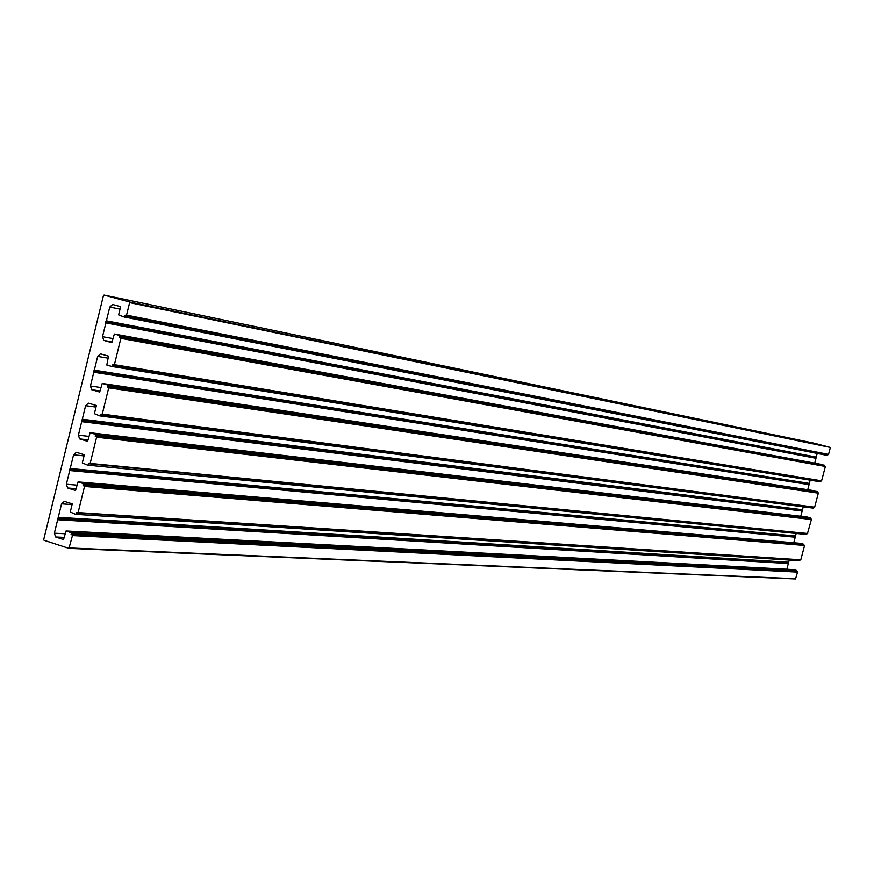 <?xml version="1.0" encoding="UTF-8"?>
<svg xmlns="http://www.w3.org/2000/svg" width="874" height="874" viewBox="0 0 874 874"><rect width="100%" height="100%" fill="white"/><g stroke="black" fill="none" stroke-linecap="round" stroke-linejoin="round"><path stroke-width="1.31" d="M814.623 443.304L104.061 295.062L814.623 443.304L830.082 447.39L129.636 302.623L129.297 301.934L830.082 447.39M120.033 309.112L109.774 307.047L112.593 304.458L120.634 306.665L118.624 314.88L124.021 316.967L124.884 315.285L126.555 315.143L828.541 454.425L830.289 447.761M828.541 454.425L126.009 315.59L828.202 454.655M827.503 454.524L826.979 455.365L124.032 316.967M817.266 453.453L815.934 457.681L105.798 321.774L105.863 322.899L815.977 458.282L815.934 457.681M815.977 458.282L105.863 322.899M814.721 463.165L815.966 458.391M114.407 334.021L821.32 464.378L114.374 334.01L111.806 342.663L103.788 340.401L102.509 336.687L105.841 323.096M108.005 358.154L97.67 356.417L100.488 353.861L108.496 356.144L106.814 365.037L111.883 366.479L112.735 364.808L114.407 364.677L120.863 338.347L119.465 337.353L119.443 335.419L821.32 464.378M824.39 465.197L119.771 336.119M120.536 337.659L825.078 466.41L824.597 465.58M825.078 466.41L120.863 338.347M114.407 364.677L821.593 480.82L825.285 466.792M821.593 480.82L113.893 365.124M820.555 480.929L820.074 481.76L111.916 366.479M810.253 480.154L809.007 484.021L93.715 371.111L93.769 372.237L809.051 484.622L809.007 484.021M809.051 484.622L93.769 372.237M807.729 489.735L809.051 484.731M814.317 490.729L102.236 383.424L99.691 392.055L91.704 389.717L90.426 385.991L93.747 372.433M108.387 387.138L818.337 493.165L108.715 387.838L107.327 386.821L107.294 384.899L814.382 490.74M817.441 491.57L107.633 385.587M818.13 492.783L817.649 491.953M818.337 493.165L814.655 507.182L102.269 414.101L100.608 414.21L99.778 415.882L94.392 413.686L96.391 405.503L88.405 403.154L85.608 405.678L81.697 421.65L802.135 511.028L802.092 510.318L81.653 420.339M101.799 414.538L814.655 507.182M813.607 507.313L813.465 507.881L100.302 415.445M99.833 415.882L813.465 507.881M803.239 506.822L802.474 509.728L82.287 419.214M82.211 419.4L802.474 509.728M800.748 516.272L802.135 511.028M811.203 519.134L96.271 436.497L96.599 437.197L811.4 519.506L810.515 517.911L807.368 517.058M811.4 519.506L807.412 533.73L89.727 463.843M806.669 533.664L806.232 534.429L87.771 465.165M796.236 533.468L795.187 536.592L69.625 469.436L69.68 470.551L795.231 537.193L795.187 536.592M795.231 537.193L69.68 470.551M793.778 542.776L795.22 537.292M800.431 543.344L78.048 481.913L75.546 490.5L67.615 487.998L66.358 484.251L69.669 470.747M77.688 513.016L800.803 559.797L78.103 512.59L84.516 486.447L83.128 485.42L83.106 483.486L803.588 544.218L800.54 543.355M803.588 544.218L83.434 484.185M84.188 485.747L804.277 545.442L803.796 544.6M804.277 545.442L84.516 486.447M800.803 559.797L804.484 545.824M799.754 559.972L75.656 514.327L70.27 512.022L72.269 503.883L64.337 501.37L61.562 503.839L57.662 519.735L788.326 563.533L788.293 562.823L57.629 518.424M75.743 514.316L799.612 560.485M789.233 560.07L788.665 562.233L58.252 517.321M58.187 517.495L788.665 562.233M786.819 569.247L788.326 563.533M797.361 571.716L72.127 534.877L72.455 535.576L797.558 572.099L796.673 570.493L793.505 569.608M797.558 572.099L795.537 578.949L69.035 548.369M72.455 535.576L68.948 548.38L44.039 540.274L43.722 539.564L103.46 295.499L104.061 295.062L129.297 301.934M72.127 534.877L71.078 534.538L71.384 533.304L796.88 570.875M796.673 570.493L71.056 532.605L71.384 533.304M71.056 532.605L66.107 530.999L793.625 569.619M64.053 537.379L55.619 536.975L63.518 539.542L66.107 530.999M55.619 536.975L54.363 533.206L57.662 519.735M78.103 512.59L76.442 512.667L76.147 513.89M83.106 483.486L78.147 481.935M795.526 536.101L70.182 468.508L69.625 469.436M70.182 468.508L795.569 536.002M806.232 534.429L87.706 465.165L82.309 462.914L84.319 454.753L76.366 452.317L73.569 454.819L70.259 468.322M87.706 465.165L806.538 534.2M96.599 437.197L90.175 463.406L88.514 463.493L88.208 464.728M96.271 436.497L95.211 436.181L95.517 434.946L810.722 518.293M810.515 517.911L95.19 434.247L95.517 434.946M95.19 434.247L90.208 432.75L807.456 517.069M87.968 439.862L79.643 438.923L87.608 441.337L90.12 432.728L807.401 517.058M79.643 438.923L78.376 435.176L81.697 421.65M108.715 387.838L102.269 414.101M107.294 384.899L102.302 383.446M809.346 483.519L94.272 370.172L93.715 371.111M94.272 370.172L809.39 483.42M97.67 356.417L94.348 369.997M119.443 335.419L114.428 334.021M816.272 457.189L106.366 320.834L105.798 321.774M106.366 320.834L816.316 457.091M109.774 307.047L106.442 320.649M126.555 315.143L129.636 302.623M112.812 338.555L102.509 336.687M100.805 387.521L90.426 385.991M817.474 492.608L107.327 386.821M99.964 390.918L91.704 389.717M96.009 407.076L85.608 405.678M88.82 436.377L78.376 435.176M810.548 518.948L95.211 436.181M72.094 504.582L61.562 503.839M64.938 533.741L54.363 533.206M796.706 571.53L71.078 534.538M76.868 485.125L66.358 484.251M84.035 455.889L73.569 454.819M803.621 545.256L83.128 485.42M75.994 488.675L67.615 487.998M824.422 466.235L119.465 337.353M112.003 341.876L103.788 340.401M112.429 366.042L820.402 481.53M90.175 463.406L807.718 533.501M802.135 510.919L81.708 421.454M69.417 547.954L795.821 578.719M788.337 563.424L57.684 519.538M124.578 316.519L827.339 455.136M113.86 365.124L821.265 481.05M820.074 481.76L111.883 366.479M814.339 490.729L102.269 383.435M101.745 414.538L814.339 507.412M813.148 508.111L99.778 415.882M793.548 569.608L66.031 530.988M77.611 513.027L800.508 560.026M799.317 560.715L75.656 514.327M89.661 463.843L807.412 533.73M800.475 543.344L78.081 481.913M827.001 455.365L124.021 316.967M68.948 548.38L795.537 578.949"/></g></svg>
